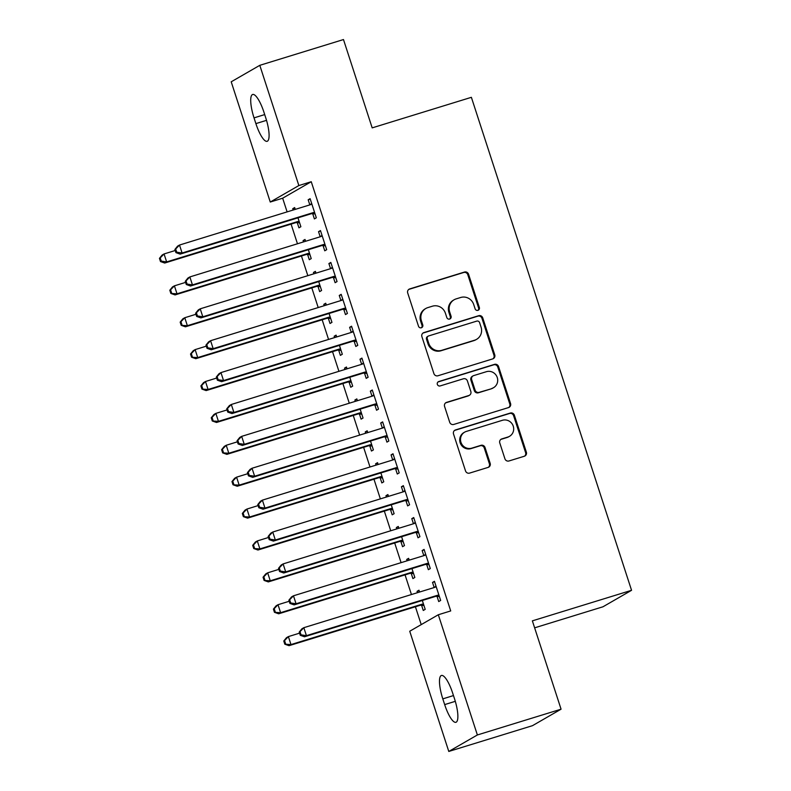 <?xml version="1.0" encoding="UTF-8"?>
<svg xmlns="http://www.w3.org/2000/svg" width="791" height="791" viewBox="0 0 791 791"><rect width="100%" height="100%" fill="white"/><g stroke="black" fill="none" stroke-linecap="round" stroke-linejoin="round"><path stroke-width="1.19" d="M477.942 310.339A2.304 2.225 60 0 0 479.356 307.491L468.559 274.23A3.293 3.174 60 0 0 464.495 272.045L409.728 288.913A3.293 3.174 60 0 0 407.701 292.977L418.508 326.238A2.304 2.225 60 0 0 421.791 327.573A2.304 2.225 60 0 0 422.77 324.923L421.366 320.622A10.55 10.174 60 0 1 427.852 307.6L432.42 306.196A10.55 10.174 60 0 1 445.402 313.216L446.806 317.517A2.304 2.225 60 0 0 450.089 318.862A2.304 2.225 60 0 0 451.068 316.202L449.664 311.901A10.55 10.174 60 0 1 456.15 298.889L460.708 297.485A10.55 10.174 60 0 1 473.7 304.495L475.104 308.806A2.304 2.225 60 0 0 477.942 310.339A2.304 2.225 60 0 0 478.585 307.936L467.778 274.675A3.293 3.174 60 0 0 463.724 272.49L408.957 289.358A3.293 3.174 60 0 0 408.729 289.437M421.385 327.761A2.304 2.225 60 0 0 421.999 325.368L420.594 321.067L421.366 320.622M449.674 319.04A2.304 2.225 60 0 0 450.287 316.647L448.892 312.346L449.664 311.901M504.915 458.78A3.293 3.174 60 0 0 508.979 460.975L524.344 456.239A3.293 3.174 60 0 0 526.371 452.175L514.368 415.235A3.293 3.174 60 0 0 510.314 413.05L455.547 429.918A3.293 3.174 60 0 0 453.52 433.982L465.523 470.922A3.293 3.174 60 0 0 469.577 473.107L488.136 467.392A3.293 3.174 60 0 0 490.163 463.328L485.031 447.518A3.293 3.174 60 0 0 480.968 445.323L471.762 448.161A8.82 8.503 60 0 1 464.643 432.153A8.82 8.503 60 0 1 466.324 431.421L502.374 420.308A8.82 8.503 60 0 1 509.503 436.325A8.82 8.503 60 0 1 507.822 437.057L501.81 438.906A3.293 3.174 60 0 0 499.783 442.97L504.915 458.78M438.313 614.755L477.369 734.968L448.784 751.45L409.728 631.238L438.313 614.755L450.712 610.929L311.259 181.722L298.86 185.549L270.265 202.031L231.209 81.809L259.794 65.327L298.86 185.549M259.794 65.327L343.482 39.55L372.185 127.875L471.377 97.323L631.554 590.304L532.363 620.856L561.066 709.191L477.369 734.968M492.714 358.896A3.293 3.174 60 0 0 494.741 354.833L482.737 317.893A3.293 3.174 60 0 0 478.684 315.708L423.917 332.576A3.293 3.174 60 0 0 421.89 336.64L433.893 373.579A3.293 3.174 60 0 0 437.947 375.765L492.714 358.896M498.557 366.569L510.551 403.499A3.293 3.174 60 0 1 508.534 407.573L453.767 424.441A3.293 3.174 60 0 1 449.703 422.246L444.572 406.436A3.293 3.174 60 0 1 446.599 402.372L468.806 395.53A3.293 3.174 60 0 0 470.833 391.466L467.422 380.975A3.293 3.174 60 0 0 463.368 378.79L440.241 385.909A2.304 2.225 60 0 1 438.372 381.717A2.304 2.225 60 0 1 438.817 381.529L494.494 364.374A3.293 3.174 60 0 1 498.557 366.569L497.786 367.014L509.78 403.944L510.551 403.499M534.627 627.836L602.969 606.786L631.554 590.304M426.685 564.517L428.366 569.678L430.294 568.561L424.075 549.429L422.147 550.546L423.808 555.658M409.214 560.147L408.621 558.337L406.693 559.455L407.128 560.789M411.231 573.426L412.912 578.587L414.84 577.47L411.953 568.591M405.961 500.743L407.642 505.904L409.57 504.787L403.351 485.654L401.423 486.772L403.084 491.873M388.49 496.372L387.906 494.563L385.968 495.68L386.404 497.015M390.507 509.651L392.188 514.812L394.116 513.695L391.238 504.816M385.237 436.968L386.918 442.129L388.846 441.012L382.636 421.88L380.698 422.997L382.36 428.099M367.766 432.598L367.182 430.788L365.254 431.906L365.689 433.241M369.793 445.877L371.463 451.038L373.401 449.921L370.514 441.042M364.522 373.194L366.193 378.355L368.131 377.238L361.912 358.105L359.984 359.223L361.645 364.325M347.051 368.824L346.458 367.014L344.53 368.131L344.965 369.466M349.068 382.102L350.749 387.264L352.677 386.146L349.79 377.267M343.798 309.419L345.479 314.581L347.407 313.463L341.188 294.331L339.26 295.448L340.921 300.55M326.327 305.049L325.734 303.24L323.806 304.357L324.241 305.692M328.344 318.328L330.025 323.489L331.953 322.372L329.066 313.493M323.074 245.645L324.755 250.806L326.683 249.689L320.464 230.557L318.536 231.674L320.197 236.776M305.603 241.275L305.019 239.465L303.082 240.583L303.517 241.917M307.62 254.554L309.301 259.715L311.229 258.598L308.352 249.719M311.259 181.722L282.664 198.205L287.113 211.889M291.078 224.11L297.475 243.776M301.44 255.997L307.837 275.663M311.802 287.884L318.2 307.551M322.164 319.772L328.552 339.438M332.527 351.659L338.914 371.325M342.889 383.546L349.276 403.212M353.251 415.433L359.638 435.099M363.613 447.32L370 466.987M373.965 479.208L380.362 498.874M384.327 511.095L390.724 530.761M394.689 542.982L401.086 562.648M405.051 574.869L411.439 594.535M415.413 606.756L421.217 624.613M295.241 209.388L294.657 207.578L292.719 208.695L293.154 210.03M297.268 222.666L298.939 227.828L300.877 226.71L297.989 217.832M312.712 213.748L314.393 218.919L316.321 217.802L310.112 198.67L308.174 199.787L309.835 204.889M315.965 273.162L315.382 271.353L313.444 272.47L313.879 273.805M317.982 286.441L319.663 291.602L321.591 290.485L318.704 281.606M333.436 277.532L335.117 282.694L337.045 281.576L330.826 262.444L328.898 263.561L330.559 268.663M336.689 336.936L336.096 335.127L334.168 336.244L334.603 337.579M338.706 350.215L340.387 355.377L342.315 354.259L339.428 345.38M354.16 341.307L355.831 346.468L357.769 345.351L351.55 326.218L349.622 327.336L351.283 332.438M357.413 400.711L356.82 398.901L354.892 400.019L355.327 401.353M359.43 413.99L361.101 419.151L363.039 418.034L360.152 409.155M374.885 405.081L376.556 410.242L378.494 409.125L372.274 389.993L370.346 391.11L371.997 396.212M378.128 464.485L377.544 462.676L375.606 463.793L376.041 465.128M380.155 477.764L381.826 482.925L383.764 481.808L380.876 472.929M395.599 468.855L397.28 474.017L399.208 472.899L392.998 453.767L391.061 454.884L392.722 459.986M398.852 528.259L398.269 526.45L396.331 527.567L396.766 528.902M400.869 541.538L402.55 546.7L404.478 545.582L401.591 536.703M416.323 532.63L418.004 537.791L419.932 536.674L413.713 517.541L411.785 518.659L413.446 523.761M419.576 592.034L418.983 590.224L417.055 591.342L417.49 592.677M421.593 605.313L423.274 610.474L425.202 609.357L422.315 600.478M437.047 596.404L438.718 601.565L440.656 600.448L434.437 581.316L432.509 582.433L434.17 587.545M454.558 698.908A21.495 5.577 72.9 0 1 455.942 722.292A21.495 5.577 72.9 0 1 444.671 704.603L442.802 698.868A21.495 5.577 72.9 0 1 441.418 675.474A21.495 5.577 72.9 0 1 452.689 693.163L454.558 698.908M561.066 709.191L532.481 725.673L448.784 751.45M282.664 198.205L270.265 202.031M254.03 117.879A21.495 5.577 72.9 0 1 252.645 94.485A21.495 5.577 72.9 0 1 263.917 112.174L265.776 117.918A21.495 5.577 72.9 0 1 267.16 141.302A21.495 5.577 72.9 0 1 255.889 123.614L254.03 117.879L264.698 114.586M292.719 208.695L294.806 208.053M308.174 199.787L310.26 199.144M303.082 240.583L305.168 239.94M318.536 231.674L320.622 231.031M313.444 272.47L315.53 271.827M328.898 263.561L330.984 262.919M323.806 304.357L325.892 303.714M339.26 295.448L341.346 294.806M334.168 336.244L336.254 335.602M349.622 327.336L351.708 326.693M344.53 368.131L346.616 367.489M359.984 359.223L362.06 358.58M354.892 400.019L356.978 399.376M370.346 391.11L372.423 390.467M365.254 431.906L367.331 431.263M380.698 422.997L382.785 422.354M375.606 463.793L377.693 463.15M391.061 454.884L393.147 454.242M385.968 495.68L388.055 495.037M401.423 486.772L403.509 486.129M396.331 527.567L398.417 526.925M411.785 518.659L413.871 518.016M406.693 559.455L408.779 558.812M422.147 550.546L424.233 549.903M417.055 591.342L419.141 590.699M432.509 582.433L434.595 581.79M454.133 299.769L453.362 300.214A10.55 10.174 60 0 0 448.892 312.346M425.835 308.48L425.064 308.925A10.55 10.174 60 0 0 420.594 321.067M492.941 358.817A3.293 3.174 60 0 0 493.97 355.278L481.966 318.338A3.293 3.174 60 0 0 477.912 316.153L423.145 333.021A3.293 3.174 60 0 0 422.918 333.1M479.603 322.649A2.304 2.225 60 0 0 476.755 321.116L428.682 335.928A2.304 2.225 60 0 0 427.269 338.775L428.742 343.314A10.55 10.174 60 0 0 441.734 350.324L474.59 340.209A10.55 10.174 60 0 0 481.076 327.187L479.603 322.649M428.247 336.116L427.476 336.561A2.304 2.225 60 0 0 426.497 339.22L427.269 338.775M476.607 339.329L475.836 339.774A10.55 10.174 60 0 1 473.819 340.654L440.963 350.769A10.55 10.174 60 0 1 427.971 343.759L426.497 339.22M508.761 407.494A3.293 3.174 60 0 0 509.78 403.944M469.439 395.253L468.658 395.698A3.293 3.174 60 0 1 468.035 395.975L445.817 402.817A3.293 3.174 60 0 0 445.6 402.896M497.786 367.014A3.293 3.174 60 0 0 493.722 364.819L438.046 381.974A2.304 2.225 60 0 0 438.016 381.984M491.854 388.43A8.82 8.503 60 0 0 496.926 376.664A8.82 8.503 60 0 0 486.416 371.691L473.71 375.596A3.293 3.174 60 0 0 471.683 379.67L475.094 390.151A3.293 3.174 60 0 0 479.148 392.346L491.082 388.875A8.82 8.503 60 0 0 492.763 388.144L493.535 387.699M473.077 375.873L472.306 376.318A3.293 3.174 60 0 0 470.912 380.115L471.683 379.67M491.082 388.875L478.377 392.791A3.293 3.174 60 0 1 474.313 390.596L470.912 380.115M509.503 436.325L508.732 436.77A8.82 8.503 60 0 1 507.051 437.502L501.039 439.351A3.293 3.174 60 0 0 500.812 439.43M464.643 432.153L463.862 432.598A8.82 8.503 60 0 0 470.991 448.606L471.762 448.161M488.363 467.313A3.293 3.174 60 0 0 489.392 463.773L484.26 447.963A3.293 3.174 60 0 0 480.196 445.768L470.991 448.606M524.571 456.16A3.293 3.174 60 0 0 525.6 452.62L513.596 415.68A3.293 3.174 60 0 0 509.533 413.495L454.776 430.363A3.293 3.174 60 0 0 454.548 430.442M175.236 250.5L164.053 253.951L166.644 261.92L164.706 263.037L295.518 222.736A3.362 3.233 -120 0 1 296.744 222.617L299.631 222.884M161.255 261.099L160.217 257.915L159.446 258.36L160.484 261.554L161.255 261.099L166.644 261.92L297.446 221.628A3.362 3.233 -120 0 1 298.682 221.5L299.196 221.549M159.446 258.36L162.115 255.058L164.053 253.951L160.217 257.915M164.706 263.037L160.484 261.554M174.9 249.452L175.938 252.636L176.709 252.191L175.671 249.007L174.9 249.452L177.57 246.149L179.508 245.042L310.309 204.74A3.362 3.233 60 0 0 311.387 204.157L311.783 203.831M175.671 249.007L179.508 245.042L182.098 253.011L180.16 254.129L310.972 213.827A3.362 3.233 60 0 1 312.198 213.708L315.085 213.975M314.65 212.641L314.136 212.591A3.362 3.233 60 0 0 312.9 212.72L182.098 253.011L176.709 252.191M309.963 204.849L311.654 203.435M175.938 252.636L180.16 254.129M185.598 282.387L174.416 285.838L177.006 293.807L175.068 294.924L305.88 254.623A3.362 3.233 -120 0 1 307.106 254.504L309.993 254.771M171.617 292.996L170.579 289.803L169.808 290.248L170.846 293.441L177.006 293.807L307.808 253.515A3.362 3.233 -120 0 1 309.044 253.387L309.558 253.436M169.808 290.248L172.478 286.945L174.416 285.838L170.579 289.803M175.068 294.924L170.846 293.441M195.96 314.274L184.778 317.725L187.368 325.694L185.43 326.812L316.242 286.52A3.362 3.233 -120 0 1 317.468 286.391L320.355 286.658M181.979 324.883L180.941 321.69L180.17 322.135L181.208 325.328L187.368 325.694L318.17 285.403A3.362 3.233 -120 0 1 319.406 285.274L319.92 285.324M180.17 322.135L182.84 318.832L184.778 317.725L180.941 321.69M185.43 326.812L181.208 325.328M185.262 281.339L186.3 284.523L187.071 284.078L186.033 280.894L185.262 281.339L187.932 278.036L189.86 276.929L320.671 236.628A3.362 3.233 60 0 0 321.749 236.044L322.145 235.718M186.033 280.894L189.86 276.929L192.45 284.898L190.522 286.016L321.324 245.714A3.362 3.233 60 0 1 322.56 245.596L325.437 245.863M325.012 244.528L324.488 244.478A3.362 3.233 60 0 0 323.262 244.607L192.45 284.898L187.071 284.078M320.325 236.736L322.016 235.322M186.3 284.523L190.522 286.016M195.624 313.226L196.652 316.42L197.434 315.965L196.395 312.781L195.624 313.226L198.294 309.924L200.222 308.816L331.034 268.525A3.362 3.233 60 0 0 332.111 267.931L332.507 267.605M196.395 312.781L200.222 308.816L202.812 316.786L200.884 317.903L331.686 277.601A3.362 3.233 60 0 1 332.922 277.483L335.799 277.75M335.364 276.415L334.85 276.366A3.362 3.233 60 0 0 333.624 276.494L202.812 316.786L197.434 315.965M330.687 268.624L332.378 267.21M196.652 316.42L200.884 317.903M206.322 346.161L195.13 349.612L197.72 357.581L195.792 358.699L326.594 318.407A3.362 3.233 -120 0 1 327.83 318.279L330.707 318.546M192.342 356.771L191.303 353.577L190.532 354.022L191.57 357.216L197.72 357.581L328.532 317.29A3.362 3.233 -120 0 1 329.758 317.161L330.282 317.211M190.532 354.022L193.202 350.729L195.13 349.612L191.303 353.577M195.792 358.699L191.57 357.216M216.685 378.049L205.492 381.499L208.082 389.469L206.154 390.586L336.956 350.294A3.362 3.233 -120 0 1 338.192 350.166L341.069 350.433M202.704 388.658L201.665 385.464L200.894 385.909L201.923 389.103L208.082 389.469L338.894 349.177A3.362 3.233 -120 0 1 340.12 349.049L340.634 349.098M200.894 385.909L203.564 382.617L205.492 381.499L201.665 385.464M206.154 390.586L201.923 389.103M205.976 345.113L207.015 348.307L207.786 347.852L206.758 344.668L205.976 345.113L208.656 341.811L210.584 340.703L341.396 300.412A3.362 3.233 60 0 0 342.473 299.819L342.869 299.492M206.758 344.668L210.584 340.703L213.174 348.673L211.246 349.79L342.048 309.489A3.362 3.233 60 0 1 343.284 309.37L346.161 309.637M345.726 308.302L345.212 308.253A3.362 3.233 60 0 0 343.986 308.381L213.174 348.673L207.786 347.852M341.05 300.511L342.74 299.097M207.015 348.307L211.246 349.79M216.339 377L217.377 380.194L218.148 379.749L217.12 376.556L216.339 377L219.018 373.698L220.946 372.591L351.748 332.299A3.362 3.233 60 0 0 352.835 331.706L353.231 331.38M217.12 376.556L220.946 372.591L223.537 380.56L221.609 381.677L352.41 341.376A3.362 3.233 60 0 1 353.646 341.257L356.523 341.524M356.088 340.189L355.574 340.14A3.362 3.233 60 0 0 354.338 340.268L223.537 380.56L218.148 379.749M351.412 332.398L353.102 330.984M217.377 380.194L221.609 381.677M227.047 409.936L215.854 413.386L218.445 421.356L216.516 422.473L347.318 382.182A3.362 3.233 -120 0 1 348.554 382.053L351.431 382.32M213.056 420.545L212.028 417.351L211.246 417.796L212.285 420.99L218.445 421.356L349.256 381.064A3.362 3.233 -120 0 1 350.482 380.936L350.996 380.985M211.246 417.796L213.926 414.504L215.854 413.386L212.028 417.351M216.516 422.473L212.285 420.99M226.701 408.888L227.739 412.081L228.51 411.636L227.472 408.443L226.701 408.888L229.38 405.585L231.308 404.478L362.11 364.186A3.362 3.233 60 0 0 363.198 363.593L363.593 363.267M227.472 408.443L231.308 404.478L233.899 412.447L231.971 413.564L362.772 373.263A3.362 3.233 60 0 1 364.008 373.144L366.886 373.411M366.451 372.077L365.936 372.027A3.362 3.233 60 0 0 364.7 372.156L233.899 412.447L228.51 411.636M361.764 364.285L363.465 362.871M227.739 412.081L231.971 413.564M237.409 441.823L226.216 445.274L228.807 453.243L226.879 454.36L357.68 414.069A3.362 3.233 -120 0 1 358.916 413.94L361.794 414.207M223.418 452.432L222.39 449.239L221.609 449.684L222.647 452.877L228.807 453.243L359.608 412.951A3.362 3.233 -120 0 1 360.844 412.823L361.358 412.872M221.609 449.684L224.288 446.391L226.216 445.274L222.39 449.239M226.879 454.36L222.647 452.877M237.063 440.775L238.101 443.969L238.872 443.524L237.834 440.33L237.063 440.775L239.732 437.472L241.67 436.365L372.472 396.073A3.362 3.233 60 0 0 373.56 395.48L373.945 395.154M237.834 440.33L241.67 436.365L244.261 444.334L242.323 445.452L373.134 405.16A3.362 3.233 60 0 1 374.361 405.032L377.248 405.299M376.813 403.964L376.298 403.914A3.362 3.233 60 0 0 375.063 404.043L244.261 444.334L238.872 443.524M372.126 396.172L373.827 394.758M238.101 443.969L242.323 445.452M247.771 473.71L236.578 477.161L239.169 485.13L237.241 486.247L368.042 445.956A3.362 3.233 -120 0 1 369.278 445.827L372.156 446.094M233.78 484.319L232.742 481.126L231.971 481.571L233.009 484.764L239.169 485.13L369.97 444.839A3.362 3.233 -120 0 1 371.206 444.71L371.721 444.76M231.971 481.571L234.65 478.278L236.578 477.161L232.742 481.126M237.241 486.247L233.009 484.764M247.425 472.662L248.463 475.856L249.234 475.411L248.196 472.217L247.425 472.662L250.094 469.37L252.032 468.252L382.834 427.961A3.362 3.233 60 0 0 383.922 427.367L384.307 427.041M248.196 472.217L252.032 468.252L254.623 476.222L252.685 477.339L383.497 437.047A3.362 3.233 60 0 1 384.723 436.919L387.61 437.186M387.175 435.851L386.661 435.801A3.362 3.233 60 0 0 385.425 435.93L254.623 476.222L249.234 475.411M382.488 428.06L384.179 426.656M248.463 475.856L252.685 477.339M258.123 505.597L246.94 509.048L249.531 517.017L247.593 518.135L378.405 477.843A3.362 3.233 -120 0 1 379.631 477.715L382.518 477.982M244.142 516.207L243.104 513.013L242.333 513.458L243.371 516.652L249.531 517.017L380.333 476.726A3.362 3.233 -120 0 1 381.569 476.597L382.083 476.647M242.333 513.458L245.002 510.165L246.94 509.048L243.104 513.013M247.593 518.135L243.371 516.652M257.787 504.549L258.825 507.743L259.596 507.298L258.558 504.104L257.787 504.549L260.457 501.257L262.394 500.139L393.196 459.848A3.362 3.233 60 0 0 394.274 459.255L394.669 458.928M258.558 504.104L262.394 500.139L264.985 508.109L263.047 509.226L393.859 468.934A3.362 3.233 60 0 1 395.085 468.806L397.972 469.073M397.537 467.738L397.023 467.689A3.362 3.233 60 0 0 395.787 467.817L264.985 508.109L259.596 507.298M392.85 459.947L394.541 458.543M258.825 507.743L263.047 509.226M268.485 537.485L257.302 540.935L259.893 548.905L257.955 550.022L388.767 509.73A3.362 3.233 -120 0 1 389.993 509.602L392.88 509.869M254.504 548.094L253.466 544.9L252.695 545.345L253.733 548.539L259.893 548.905L390.695 508.613A3.362 3.233 -120 0 1 391.931 508.484L392.445 508.534M252.695 545.345L255.364 542.053L257.302 540.935L253.466 544.9M257.955 550.022L253.733 548.539M268.149 536.436L269.187 539.63L269.958 539.185L268.92 535.991L268.149 536.436L270.819 533.144L272.747 532.027L403.558 491.735A3.362 3.233 60 0 0 404.636 491.142L405.032 490.815M268.92 535.991L272.747 532.027L275.337 539.996L273.409 541.113L404.211 500.822A3.362 3.233 60 0 1 405.447 500.693L408.324 500.96M407.899 499.625L407.375 499.576A3.362 3.233 60 0 0 406.149 499.704L275.337 539.996L269.958 539.185M403.212 491.834L404.903 490.43M269.187 539.63L273.409 541.113M278.847 569.372L267.665 572.822L270.255 580.792L268.317 581.909L399.129 541.617A3.362 3.233 -120 0 1 400.355 541.489L403.242 541.756M264.866 579.981L263.828 576.787L263.057 577.232L264.095 580.426L270.255 580.792L401.057 540.5A3.362 3.233 -120 0 1 402.293 540.372L402.807 540.421M263.057 577.232L265.727 573.94L267.665 572.822L263.828 576.787M268.317 581.909L264.095 580.426M278.511 568.324L279.539 571.517L280.321 571.072L279.282 567.879L278.511 568.324L281.181 565.031L283.109 563.914L413.92 523.622A3.362 3.233 60 0 0 414.998 523.029L415.394 522.703M279.282 567.879L283.109 563.914L285.699 571.883L283.771 573L414.573 532.709A3.362 3.233 60 0 1 415.809 532.58L418.686 532.847M418.251 531.512L417.737 531.463A3.362 3.233 60 0 0 416.511 531.592L285.699 571.883L280.321 571.072M413.574 523.731L415.265 522.317M279.539 571.517L283.771 573M289.209 601.269L278.017 604.71L280.607 612.679L278.679 613.796L409.481 573.505A3.362 3.233 -120 0 1 410.717 573.376L413.594 573.643M275.228 611.868L274.19 608.675L273.419 609.119L274.457 612.313L280.607 612.679L411.419 572.387A3.362 3.233 -120 0 1 412.645 572.259L413.169 572.308M273.419 609.119L276.089 605.827L278.017 604.71L274.19 608.675M278.679 613.796L274.457 612.313M288.873 600.211L289.901 603.404L290.673 602.96L289.644 599.766L288.873 600.211L291.543 596.918L293.471 595.801L424.283 555.509A3.362 3.233 60 0 0 425.36 554.916L425.756 554.59M289.644 599.766L293.471 595.801L296.061 603.77L294.133 604.888L424.935 564.596A3.362 3.233 60 0 1 426.171 564.467L429.048 564.734M428.613 563.4L428.099 563.35A3.362 3.233 60 0 0 426.873 563.479L296.061 603.77L290.673 602.96M423.936 555.618L425.627 554.204M289.901 603.404L294.133 604.888M299.571 633.156L288.379 636.597L290.969 644.566L289.041 645.683L419.843 605.392A3.362 3.233 -120 0 1 421.079 605.263L423.956 605.53M285.591 643.755L284.552 640.562L283.781 641.007L284.809 644.2L290.969 644.566L421.781 604.275A3.362 3.233 -120 0 1 423.007 604.146L423.521 604.195M283.781 641.007L286.451 637.714L288.379 636.597L284.552 640.562M289.041 645.683L284.809 644.2M299.225 632.098L300.264 635.292L301.035 634.847L300.007 631.653L299.225 632.098L301.905 628.805L303.833 627.688L434.635 587.397A3.362 3.233 60 0 0 435.722 586.803L436.118 586.477M300.007 631.653L303.833 627.688L306.424 635.657L304.495 636.775L435.297 596.483A3.362 3.233 60 0 1 436.533 596.355L439.41 596.622M438.975 595.287L438.461 595.237A3.362 3.233 60 0 0 437.225 595.366L306.424 635.657L301.035 634.847M434.299 587.505L435.989 586.091M300.264 635.292L304.495 636.775M478.585 307.936L479.356 307.491M421.999 325.368L422.77 324.923M450.287 316.647L451.068 316.202M408.957 289.358L409.728 288.913M463.724 272.49L464.495 272.045M467.778 274.675L468.559 274.23M423.145 333.021L423.917 332.576M477.912 316.153L478.684 315.708M481.966 318.338L482.737 317.893M493.97 355.278L494.741 354.833M427.971 343.759L428.742 343.314M440.963 350.769L441.734 350.324M473.819 340.654L474.59 340.209M445.817 402.817L446.599 402.372M468.035 395.975L468.806 395.53M438.046 381.974L438.817 381.529M493.722 364.819L494.494 364.374M474.313 390.596L475.094 390.151M478.377 392.791L479.148 392.346M501.039 439.351L501.81 438.906M507.051 437.502L507.822 437.057M480.196 445.768L480.968 445.323M484.26 447.963L485.031 447.518M489.392 463.773L490.163 463.328M454.776 430.363L455.547 429.918M509.533 413.495L510.314 413.05M513.596 415.68L514.368 415.235M525.6 452.62L526.371 452.175M255.889 123.614L266.527 120.341M444.671 704.603L455.3 701.33M442.802 698.868L453.47 695.576M295.518 222.736L297.446 221.628M296.744 222.617L298.682 221.5M314.136 212.591L312.198 213.708M312.9 212.72L310.972 213.827M311.387 204.157L310.468 204.691M305.88 254.623L307.808 253.515M307.106 254.504L309.044 253.387M316.242 286.52L318.17 285.403M317.468 286.391L319.406 285.274M324.488 244.478L322.56 245.596M323.262 244.607L321.324 245.714M321.749 236.044L320.82 236.578M334.85 276.366L332.922 277.483M333.624 276.494L331.686 277.601M332.111 267.931L331.182 268.465M326.594 318.407L328.532 317.29M327.83 318.279L329.758 317.161M336.956 350.294L338.894 349.177M338.192 350.166L340.12 349.049M345.212 308.253L343.284 309.37M343.986 308.381L342.048 309.489M342.473 299.819L341.544 300.353M355.574 340.14L353.646 341.257M354.338 340.268L352.41 341.376M352.835 331.706L351.906 332.24M347.318 382.182L349.256 381.064M348.554 382.053L350.482 380.936M365.936 372.027L364.008 373.144M364.7 372.156L362.772 373.263M363.198 363.593L362.268 364.127M357.68 414.069L359.608 412.951M358.916 413.94L360.844 412.823M376.298 403.914L374.361 405.032M375.063 404.043L373.134 405.16M373.56 395.48L372.63 396.014M368.042 445.956L369.97 444.839M369.278 445.827L371.206 444.71M386.661 435.801L384.723 436.919M385.425 435.93L383.497 437.047M383.922 427.367L382.992 427.901M378.405 477.843L380.333 476.726M379.631 477.715L381.569 476.597M397.023 467.689L395.085 468.806M395.787 467.817L393.859 468.934M394.274 459.255L393.354 459.789M388.767 509.73L390.695 508.613M389.993 509.602L391.931 508.484M407.375 499.576L405.447 500.693M406.149 499.704L404.211 500.822M404.636 491.142L403.707 491.676M399.129 541.617L401.057 540.5M400.355 541.489L402.293 540.372M417.737 531.463L415.809 532.58M416.511 531.592L414.573 532.709M414.998 523.029L414.069 523.563M409.481 573.505L411.419 572.387M410.717 573.376L412.645 572.259M428.099 563.35L426.171 564.467M426.873 563.479L424.935 564.596M425.36 554.916L424.431 555.46M419.843 605.392L421.781 604.275M421.079 605.263L423.007 604.146M438.461 595.237L436.533 596.355M437.225 595.366L435.297 596.483M435.722 586.803L434.793 587.347"/></g></svg>
